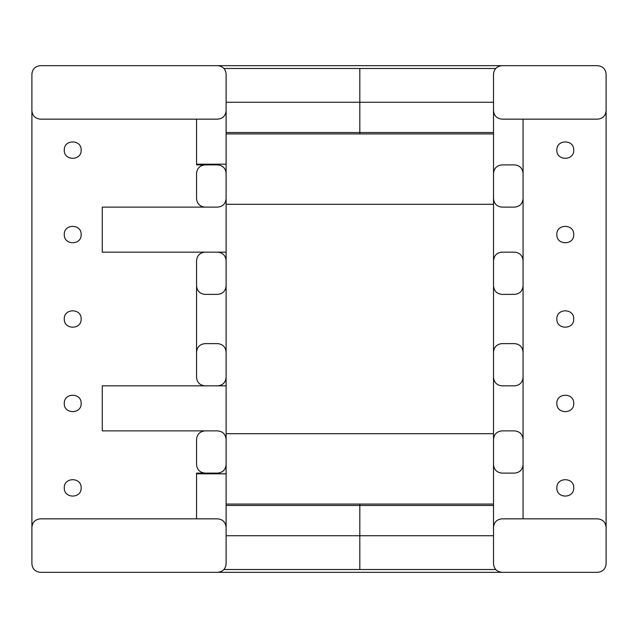 <?xml version="1.0" encoding="UTF-8"?>
<svg xmlns="http://www.w3.org/2000/svg" width="638" height="638" viewBox="0 0 638 638"><rect width="100%" height="100%" fill="white"/><g stroke="black" fill="none" stroke-linecap="round" stroke-linejoin="round"><path stroke-width="0.96" d="M573.729 234.561C574.192 223.667 556.376 223.667 556.846 234.561C556.376 245.447 574.192 245.447 573.729 234.561M573.729 487.879C574.192 476.993 556.376 476.993 556.846 487.879C556.376 498.772 574.192 498.772 573.729 487.879M573.729 150.121C574.192 139.228 556.376 139.228 556.846 150.121C556.376 161.007 574.192 161.007 573.729 150.121M573.729 319C574.192 308.114 556.376 308.114 556.846 319C556.376 329.886 574.192 329.886 573.729 319M573.729 403.439C574.192 392.553 556.376 392.553 556.846 403.439C556.376 414.333 574.192 414.333 573.729 403.439M81.154 234.561C81.624 223.667 63.808 223.667 64.271 234.561C63.808 245.447 81.624 245.447 81.154 234.561M81.154 487.879C81.624 476.993 63.808 476.993 64.271 487.879C63.808 498.772 81.624 498.772 81.154 487.879M81.154 150.121C81.624 139.228 63.808 139.228 64.271 150.121C63.808 161.007 81.624 161.007 81.154 150.121M81.154 319C81.624 308.114 63.808 308.114 64.271 319C63.808 329.886 81.624 329.886 81.154 319M81.154 403.439C81.624 392.553 63.808 392.553 64.271 403.439C63.808 414.333 81.624 414.333 81.154 403.439M226.115 385.846L102.271 385.846L102.271 430.881L205.005 430.881C199.909 431.424 197.094 434.239 196.56 439.327C197.094 434.239 199.909 431.424 205.005 430.881L217.67 430.881C222.766 431.424 225.581 434.239 226.115 439.327C225.581 434.239 222.766 431.424 217.67 430.881M226.115 260.591C225.581 255.503 222.766 252.688 217.67 252.154C222.766 252.688 225.581 255.503 226.115 260.591L226.115 285.928C225.581 291.016 222.766 293.831 217.67 294.373L205.005 294.373C199.909 293.831 197.094 291.016 196.56 285.928L196.56 352.072C197.094 346.984 199.909 344.169 205.005 343.627C199.909 344.169 197.094 346.984 196.56 352.072L196.56 377.409C197.094 382.497 199.909 385.312 205.005 385.846C199.909 385.312 197.094 382.497 196.56 377.409M226.115 377.409C225.581 382.497 222.766 385.312 217.67 385.846C222.766 385.312 225.581 382.497 226.115 377.409L226.115 352.072C225.581 346.984 222.766 344.169 217.67 343.627L205.005 343.627M196.56 119.154L196.56 164.891L217.67 164.891C222.766 165.433 225.581 168.249 226.115 173.337L226.115 198.673C225.581 203.761 222.766 206.576 217.67 207.119L102.271 207.119L102.271 252.154L205.005 252.154C199.909 252.688 197.094 255.503 196.56 260.591C197.094 255.503 199.909 252.688 205.005 252.154L226.115 252.154M196.56 164.189L226.115 164.189L226.115 74.12C225.581 69.032 222.766 66.216 217.67 65.674L40.346 65.674C35.25 66.216 32.434 69.032 31.9 74.12L31.9 527.291C32.434 522.195 35.25 519.38 40.346 518.846C35.25 519.38 32.434 522.195 31.9 527.291L31.9 563.88C32.434 568.968 35.25 571.784 40.346 572.326L217.67 572.326C222.766 571.784 225.581 568.968 226.115 563.88L226.115 507.585M226.115 130.415L226.115 74.12C225.581 69.032 222.766 66.216 217.67 65.674M217.67 572.326C222.766 571.784 225.581 568.968 226.115 563.88L226.115 473.811L196.56 473.811L196.56 518.846M226.115 464.663C225.581 469.751 222.766 472.567 217.67 473.109C222.766 472.567 225.581 469.751 226.115 464.663L226.115 439.327M514.619 343.627C519.715 344.169 522.53 346.984 523.064 352.072C522.53 346.984 519.715 344.169 514.619 343.627L501.954 343.627C496.866 344.169 494.051 346.984 493.509 352.072L493.509 377.409C494.051 382.497 496.866 385.312 501.954 385.846L514.619 385.846C519.715 385.312 522.53 382.497 523.064 377.409L523.064 285.928C522.53 291.016 519.715 293.831 514.619 294.373C519.715 293.831 522.53 291.016 523.064 285.928L523.064 198.673C522.53 203.761 519.715 206.576 514.619 207.119C519.715 206.576 522.53 203.761 523.064 198.673L523.064 119.154M493.509 507.585L493.509 563.88C494.051 568.968 496.866 571.784 501.954 572.326L597.654 572.326C602.75 571.784 605.566 568.968 606.1 563.88L606.1 110.709C605.566 115.805 602.75 118.62 597.654 119.154C602.75 118.62 605.566 115.805 606.1 110.709L606.1 74.12C605.566 69.032 602.75 66.216 597.654 65.674L501.954 65.674C496.866 66.216 494.051 69.032 493.509 74.12L493.509 130.415M501.954 65.674C496.866 66.216 494.051 69.032 493.509 74.12L493.509 198.673C494.051 203.761 496.866 206.576 501.954 207.119L514.619 207.119M493.509 439.327C494.051 434.239 496.866 431.424 501.954 430.881C496.866 431.424 494.051 434.239 493.509 439.327L493.509 563.88C494.051 568.968 496.866 571.784 501.954 572.326M597.654 518.846C602.75 519.38 605.566 522.195 606.1 527.291C605.566 522.195 602.75 519.38 597.654 518.846L501.954 518.846C496.866 519.38 494.051 522.195 493.509 527.291C494.051 522.195 496.866 519.38 501.954 518.846M523.064 518.846L523.064 377.409C522.53 382.497 519.715 385.312 514.619 385.846M205.005 207.119C199.909 206.576 197.094 203.761 196.56 198.673C197.094 203.761 199.909 206.576 205.005 207.119M196.56 173.337C197.094 168.249 199.909 165.433 205.005 164.891C199.909 165.433 197.094 168.249 196.56 173.337L196.56 198.673M196.56 164.891L217.67 164.891C222.766 165.433 225.581 168.249 226.115 173.337M40.346 119.154C35.25 118.62 32.434 115.805 31.9 110.709C32.434 115.805 35.25 118.62 40.346 119.154L217.67 119.154C222.766 118.62 225.581 115.805 226.115 110.709C225.581 115.805 222.766 118.62 217.67 119.154M196.56 473.109L217.67 473.109L196.56 473.109L196.56 473.811M196.56 464.663C197.094 469.751 199.909 472.567 205.005 473.109C199.909 472.567 197.094 469.751 196.56 464.663L196.56 439.327M40.346 65.674C35.25 66.216 32.434 69.032 31.9 74.12L31.9 110.709M31.9 527.291L31.9 563.88C32.434 568.968 35.25 571.784 40.346 572.326M217.67 518.846C222.766 519.38 225.581 522.195 226.115 527.291C225.581 522.195 222.766 519.38 217.67 518.846L40.346 518.846M606.1 110.709L606.1 74.12C605.566 69.032 602.75 66.216 597.654 65.674M597.654 572.326C602.75 571.784 605.566 568.968 606.1 563.88L606.1 527.291M514.619 252.154C519.715 252.688 522.53 255.503 523.064 260.591C522.53 255.503 519.715 252.688 514.619 252.154L501.954 252.154C496.866 252.688 494.051 255.503 493.509 260.591L493.509 285.928C494.051 291.016 496.866 293.831 501.954 294.373L514.619 294.373M501.954 119.154C496.866 118.62 494.051 115.805 493.509 110.709C494.051 115.805 496.866 118.62 501.954 119.154L597.654 119.154M217.67 207.119C222.766 206.576 225.581 203.761 226.115 198.673M196.56 260.591L196.56 285.928C197.094 291.016 199.909 293.831 205.005 294.373M501.954 164.891C496.866 165.433 494.051 168.249 493.509 173.337C494.051 168.249 496.866 165.433 501.954 164.891L514.619 164.891C519.715 165.433 522.53 168.249 523.064 173.337C522.53 168.249 519.715 165.433 514.619 164.891M501.954 430.881L514.619 430.881C519.715 431.424 522.53 434.239 523.064 439.327C522.53 434.239 519.715 431.424 514.619 430.881M501.954 473.109C496.866 472.567 494.051 469.751 493.509 464.663C494.051 469.751 496.866 472.567 501.954 473.109L514.619 473.109C519.715 472.567 522.53 469.751 523.064 464.663C522.53 469.751 519.715 472.567 514.619 473.109M501.954 207.119C496.866 206.576 494.051 203.761 493.509 198.673M226.115 132.537L359.816 132.537L359.816 68.489L223.962 68.489L495.662 68.489L359.816 68.489L359.816 102.271L493.509 102.271M226.115 505.463L359.816 505.463L359.816 569.511L223.962 569.511L495.662 569.511L359.816 569.511L359.816 535.729L493.509 535.729M226.115 535.729L359.816 535.729L359.816 504.068M226.115 102.271L359.816 102.271L359.816 133.932M226.115 504.068L226.115 133.932L493.509 133.932L493.509 504.068L226.115 504.068M586.394 65.674L133.23 65.674M133.23 572.326L586.394 572.326M359.816 505.463L493.509 505.463M359.816 132.537L493.509 132.537M226.115 433.696L493.509 433.696M226.115 204.304L493.509 204.304"/></g></svg>
